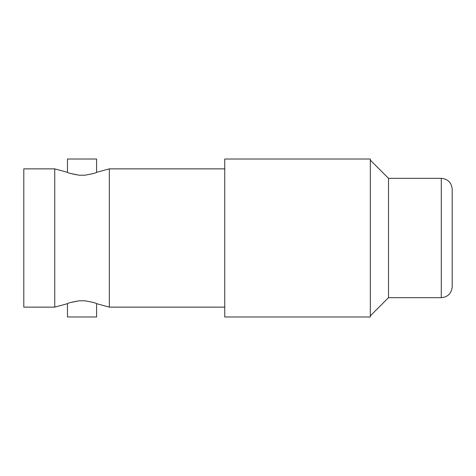 <?xml version="1.0" encoding="UTF-8"?>
<svg xmlns="http://www.w3.org/2000/svg" width="476" height="476" viewBox="0 0 476 476"><rect width="100%" height="100%" fill="white"/><g stroke="black" fill="none" stroke-linecap="round" stroke-linejoin="round"><path stroke-width="0.71" d="M96.586 172.33L96.586 159.026L67.473 159.026L67.473 172.33C68.008 172.984 71.936 173.948 79.26 175.222L84.799 175.222C92.118 173.948 96.051 172.984 96.586 172.33L109.325 168.867L109.325 307.133L96.586 303.67L96.586 316.974L67.473 316.974L67.473 303.67C68.008 303.016 71.936 302.052 79.26 300.778L70.811 302.462M79.26 300.778L84.799 300.778C92.118 302.052 96.051 303.016 96.586 303.67M54.734 168.867L23.8 168.867L23.8 307.133L54.734 307.133L54.734 168.867L67.473 172.33M79.254 175.222L70.811 173.538M452.2 238L452.2 286.766C451.551 293.4 447.916 297.036 441.282 297.684L441.282 178.316C447.916 178.964 451.551 182.6 452.2 189.234L452.2 238M441.282 178.316L388.511 178.316L388.511 297.684L370.316 315.88M224.749 238L224.749 316.974L370.316 316.974L370.316 159.026L224.749 159.026L224.749 238M388.511 297.684L441.282 297.684M109.325 307.133L224.749 307.133M109.325 168.867L224.749 168.867M388.511 178.316L370.316 160.12M67.473 303.67L54.734 307.133"/></g></svg>
